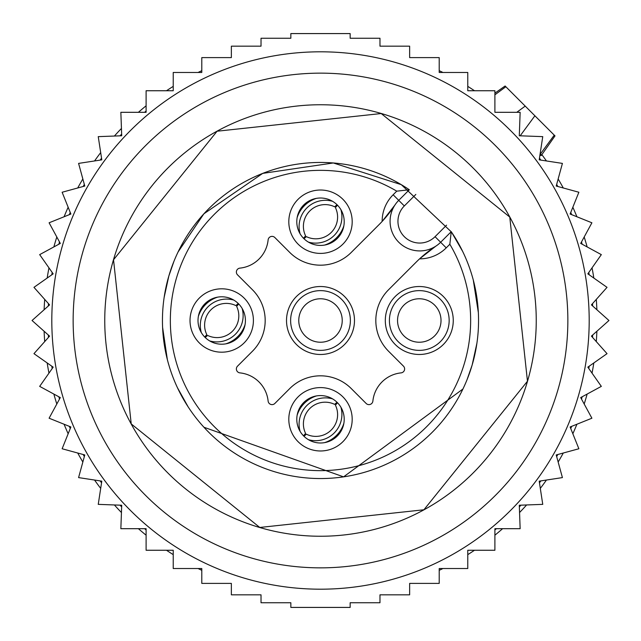 <?xml version="1.0" encoding="UTF-8"?>
<svg xmlns="http://www.w3.org/2000/svg" width="641" height="641" viewBox="0 0 641 641"><rect width="100%" height="100%" fill="white"/><g stroke="black" fill="none" stroke-linecap="round" stroke-linejoin="round"><path stroke-width="0.96" d="M540.018 154.505L554.249 135.147L555.002 135.892L505.108 85.998L505.853 86.751L494.9 94.804M541.861 154.657A276.6 276.6 0 0 1 546.444 160.955A276.6 276.6 0 0 0 541.861 154.657M558.151 178.983A276.6 276.6 0 0 1 563.287 187.981A276.6 276.6 0 0 0 558.151 178.983M572.846 207.235A276.6 276.6 0 0 1 576.908 216.762A276.6 276.6 0 0 0 572.846 207.235M584.191 236.986A276.6 276.6 0 0 1 587.132 246.921A276.6 276.6 0 0 0 584.191 236.986M592.036 267.85A276.6 276.6 0 0 1 593.822 278.058A276.6 276.6 0 0 0 592.036 267.85M596.29 299.411A276.6 276.6 0 0 1 596.883 309.755A276.6 276.6 0 0 0 596.29 299.411M596.883 331.245A276.6 276.6 0 0 1 596.29 341.589A276.6 276.6 0 0 0 596.883 331.245M593.822 362.942A276.6 276.6 0 0 1 592.036 373.15A276.6 276.6 0 0 0 593.822 362.942M587.132 394.079A276.6 276.6 0 0 1 584.191 404.014A276.6 276.6 0 0 0 587.132 394.079M576.908 424.238A276.6 276.6 0 0 1 572.846 433.765A276.6 276.6 0 0 0 576.908 424.238M563.287 453.019A276.6 276.6 0 0 1 558.151 462.017A276.6 276.6 0 0 0 563.287 453.019M546.444 480.045A276.6 276.6 0 0 1 540.307 488.394A276.6 276.6 0 0 0 546.444 480.045M526.606 504.956A276.6 276.6 0 0 1 519.555 512.544A276.6 276.6 0 0 0 526.606 504.956M502.6 528.689A276.6 276.6 0 0 1 494.9 535.187A276.6 276.6 0 0 0 502.6 528.689M474.5 550.258A276.6 276.6 0 0 1 467.77 554.633A276.6 276.6 0 0 0 474.5 550.258M442.931 568.527A276.6 276.6 0 0 1 439.205 570.33A276.6 276.6 0 0 0 442.931 568.527M201.795 570.33A276.6 276.6 0 0 1 198.069 568.527M173.23 554.633A276.6 276.6 0 0 1 166.5 550.258M146.1 535.187A276.6 276.6 0 0 1 138.4 528.689M121.445 512.544A276.6 276.6 0 0 1 114.394 504.956M100.693 488.394A276.6 276.6 0 0 1 94.556 480.045M82.849 462.017A276.6 276.6 0 0 1 77.713 453.019M68.154 433.765A276.6 276.6 0 0 1 64.092 424.238M56.809 404.014A276.6 276.6 0 0 1 53.868 394.079M48.964 373.15A276.6 276.6 0 0 1 47.178 362.942M44.71 341.589A276.6 276.6 0 0 1 44.117 331.245M44.117 309.755A276.6 276.6 0 0 1 44.71 299.411M47.178 278.058A276.6 276.6 0 0 1 48.964 267.85M53.868 246.921A276.6 276.6 0 0 1 56.809 236.986M64.092 216.762A276.6 276.6 0 0 1 68.154 207.235M77.713 187.981A276.6 276.6 0 0 1 82.849 178.983M94.556 160.955A276.6 276.6 0 0 1 100.693 152.606M114.394 136.044A276.6 276.6 0 0 1 121.445 128.456M138.4 112.311A276.6 276.6 0 0 1 146.1 105.813M166.5 90.742A276.6 276.6 0 0 1 173.23 86.367M198.069 72.473A276.6 276.6 0 0 1 201.795 70.67M539.914 155.21L541.236 155.547L540.627 153.672M439.205 70.67A276.6 276.6 0 0 1 442.931 72.473M467.77 86.367A276.6 276.6 0 0 1 474.5 90.742M309.13 242.522A23.709 23.709 0 0 1 299.692 210.352A23.709 23.709 0 0 1 331.87 200.913A23.709 23.709 0 0 1 341.308 233.084A23.709 23.709 0 0 1 309.13 242.522M331.87 398.478A23.709 23.709 0 0 1 341.308 430.648A23.709 23.709 0 0 1 309.13 440.087A23.709 23.709 0 0 1 299.692 407.916A23.709 23.709 0 0 1 331.87 398.478M200.913 309.13A23.709 23.709 0 0 1 233.084 299.692A23.709 23.709 0 0 1 242.522 331.87A23.709 23.709 0 0 1 210.352 341.308A23.709 23.709 0 0 1 200.913 309.13M305.308 249.525A31.689 31.689 0 0 1 292.689 206.522A31.689 31.689 0 0 1 335.692 193.903A31.689 31.689 0 0 1 348.311 236.914A31.689 31.689 0 0 1 305.308 249.525M335.692 391.475A31.689 31.689 0 0 1 348.311 434.478A31.689 31.689 0 0 1 305.308 447.098A31.689 31.689 0 0 1 292.689 404.086A31.689 31.689 0 0 1 335.692 391.475M193.903 305.308A31.689 31.689 0 0 1 236.914 292.689A31.689 31.689 0 0 1 249.525 335.692A31.689 31.689 0 0 1 206.522 348.311A31.689 31.689 0 0 1 193.903 305.308M449.846 244.245A150.154 150.154 0 0 1 248.516 452.274A150.154 150.154 0 0 1 188.726 248.516A150.154 150.154 0 0 1 396.755 191.154L393.141 194.768A37.539 37.539 0 0 0 382.148 221.425A118.545 118.545 0 0 0 394.832 205.184L382.148 221.425A118.545 118.545 0 0 1 379.208 224.478L351.236 252.45A43.468 43.468 0 0 1 289.764 252.45L274.845 237.531A3.95 3.95 0 0 0 268.122 239.918A31.609 31.609 0 0 1 239.918 268.122A3.95 3.95 0 0 0 237.531 274.845L252.45 289.764A43.468 43.468 0 0 1 252.45 351.236L237.531 366.155A3.95 3.95 0 0 0 239.918 372.878A31.609 31.609 0 0 1 268.122 401.082A3.95 3.95 0 0 0 274.845 403.469L289.764 388.55A43.468 43.468 0 0 1 351.236 388.55L366.155 403.469A3.95 3.95 0 0 0 372.878 401.082A31.609 31.609 0 0 1 401.082 372.878A3.95 3.95 0 0 0 403.469 366.155L388.55 351.236A43.468 43.468 0 0 1 388.55 289.764L416.522 261.792A118.545 118.545 0 0 1 419.575 258.852L435.816 246.168A118.545 118.545 0 0 0 419.575 258.852A37.539 37.539 0 0 0 446.232 247.859L449.846 244.245L451.232 231.673A158.055 158.055 0 0 1 244.726 459.204A158.055 158.055 0 0 1 181.796 244.726A158.055 158.055 0 0 1 409.327 189.768L398.734 200.353L404.319 205.945L415.833 194.431M389.464 304.211A33.981 33.981 0 0 1 435.576 290.677A33.981 33.981 0 0 1 449.101 336.789A33.981 33.981 0 0 1 402.997 350.323A33.981 33.981 0 0 1 389.464 304.211M398.734 200.353A29.638 29.638 0 0 0 394.832 205.184A29.638 29.638 0 0 1 398.734 200.353L393.141 194.768M451.232 231.673L440.647 242.266A29.638 29.638 0 0 1 394.832 205.184M396.755 191.154L409.327 189.768M445.503 334.818A29.871 29.871 -7.3 0 1 404.96 346.717A29.871 29.871 -7.3 0 1 393.069 306.182A29.871 29.871 0 0 1 433.604 294.283A29.871 29.871 0 0 1 445.503 334.818M290.677 304.211A33.981 33.981 0 0 0 304.211 350.323A33.981 33.981 0 0 0 350.323 336.789A33.981 33.981 0 0 0 336.789 290.677A33.981 33.981 0 0 0 290.677 304.211M294.283 306.182A29.871 29.871 0 0 0 306.182 346.717A29.871 29.871 0 0 0 346.717 334.818A29.871 29.871 0 0 0 334.818 294.283A29.871 29.871 0 0 0 294.283 306.182M400.208 310.084A21.73 21.73 0 0 0 408.862 339.57A21.73 21.73 0 0 0 438.356 330.916A21.73 21.73 0 0 0 429.702 301.43A21.73 21.73 0 0 0 400.208 310.084M301.43 310.084A21.73 21.73 0 0 0 310.084 339.57A21.73 21.73 0 0 0 339.57 330.916A21.73 21.73 0 0 0 330.916 301.43A21.73 21.73 0 0 0 301.43 310.084M305.477 237.418A21.73 21.73 0 0 1 304.796 236.745M335.523 206.017A21.73 21.73 0 0 1 336.205 206.69M316.398 198.365A29.638 29.606 135 0 0 297.152 217.611M332.543 201.298A26.297 26.273 135 0 0 300.076 233.757M303.497 238.244L305.581 235.84A21.73 21.714 135 0 1 334.626 206.795L337.022 204.719M343.848 225.816A29.638 29.606 135 0 1 324.602 245.062M340.924 209.671A26.297 26.273 135 0 1 308.457 242.138M337.503 205.192L335.419 207.596A21.73 21.714 135 0 1 306.374 236.633L303.978 238.716M206.69 336.205A21.73 21.73 0 0 1 206.017 335.523M236.745 304.796A21.73 21.73 0 0 1 237.418 305.477M217.611 297.152A29.638 29.606 135 0 0 198.365 316.398M233.757 300.076A26.297 26.273 135 0 0 201.298 332.543M204.719 337.022L206.795 334.626A21.73 21.714 135 0 1 235.84 305.581L238.244 303.497M245.062 324.602A29.638 29.606 135 0 1 225.816 343.848M242.138 308.457A26.297 26.273 135 0 1 209.671 340.924M238.716 303.978L236.633 306.374A21.73 21.714 135 0 1 207.596 335.419L205.192 337.503M305.477 434.983A21.73 21.73 0 0 1 304.796 434.31M335.523 403.582A21.73 21.73 0 0 1 336.205 404.255M316.398 395.938A29.638 29.606 135 0 0 297.152 415.184M332.543 398.862A26.297 26.273 135 0 0 300.076 431.329M303.497 435.808L305.581 433.404A21.73 21.714 135 0 1 334.626 404.367L337.022 402.284M343.848 423.389A29.638 29.606 135 0 1 324.602 442.635M340.924 407.243A26.297 26.273 135 0 1 308.457 439.702M337.503 402.756L335.419 405.16A21.73 21.714 135 0 1 306.374 434.205L303.978 436.281M494.9 112.311L520.147 112.311L519.29 135.772L542.751 136.637L539.201 159.849L562.413 163.399L556.22 186.05L578.871 192.244L570.113 214.03L591.899 222.788L580.69 243.428L601.33 254.629L587.829 273.843L607.035 287.344L591.419 304.876L608.95 320.5L591.419 336.124L607.035 353.656L587.829 367.157L601.33 386.371L580.69 397.572L591.899 418.212L570.113 426.97L578.871 448.756L556.22 454.95L562.413 477.601L539.201 481.151L542.751 504.363L519.29 505.228L520.147 528.689L494.9 528.689L494.9 550.258L467.77 550.258L467.77 568.527L439.205 568.527L439.205 583.398L409.639 583.398L409.639 594.832L379.977 594.832L379.977 602.748L350.154 602.748L350.154 607.42L290.846 607.42L290.846 602.748L261.023 602.748L261.023 594.832L231.361 594.832L231.361 583.398L201.795 583.398L201.795 568.527L173.23 568.527L173.23 550.258L146.1 550.258L146.1 528.689L120.853 528.689L121.71 505.228L98.249 504.363L101.799 481.151L78.587 477.601L84.78 454.95L62.129 448.756L70.887 426.97L49.101 418.212L60.31 397.572L39.67 386.371L53.171 367.157L33.965 353.656L49.581 336.124L32.05 320.5L49.581 304.876L33.965 287.344L53.171 273.843L39.67 254.629L60.31 243.428L49.101 222.788L70.887 214.03L62.129 192.244L84.78 186.05L78.587 163.399L101.799 159.849L98.249 136.637L121.71 135.772L120.853 112.311L146.1 112.311L146.1 90.742L173.23 90.742L173.23 72.473L201.795 72.473L201.795 57.602L231.361 57.602L231.361 46.168L261.023 46.168L261.023 38.252L290.846 38.252L290.846 33.58L350.154 33.58L350.154 38.252L379.977 38.252L379.977 46.168L409.639 46.168L409.639 57.602L439.205 57.602L439.205 72.473L467.77 72.473L467.77 90.742L494.9 90.742L494.9 112.311M191.683 84.7A268.691 268.691 0 0 1 556.3 191.683A268.691 268.691 0 0 1 449.317 556.3A268.691 268.691 0 0 1 84.7 449.317A268.691 268.691 0 0 1 191.683 84.7M423.933 131.165A215.745 215.745 0 0 1 509.835 423.933A215.745 215.745 0 0 1 217.067 509.835A215.745 215.745 0 0 1 131.165 217.067A215.745 215.745 0 0 1 423.933 131.165M439.085 103.425A247.354 247.354 0 0 0 103.425 201.915A247.354 247.354 0 0 0 201.915 537.575A247.354 247.354 0 0 0 537.575 439.085A247.354 247.354 0 0 0 439.085 103.425M146.1 529.955A272.553 272.553 0 0 1 144.594 528.689M121.654 506.903A272.553 272.553 0 0 1 120.035 505.164M101.542 482.809A272.553 272.553 0 0 1 100.14 480.902M84.34 456.568A272.553 272.553 0 0 1 83.162 454.509M70.262 428.525A272.553 272.553 0 0 1 69.332 426.345M59.509 399.047A272.553 272.553 0 0 1 58.836 396.771M52.209 368.527A272.553 272.553 0 0 1 51.801 366.187M48.468 337.374A272.553 272.553 0 0 1 48.331 335.003M48.331 305.997A272.553 272.553 0 0 1 48.468 303.626M51.801 274.813A272.553 272.553 0 0 1 52.209 272.473M58.836 244.229A272.553 272.553 0 0 1 59.509 241.953M69.332 214.655A272.553 272.553 0 0 1 70.262 212.475M83.162 186.491A272.553 272.553 0 0 1 84.34 184.432M100.14 160.098A272.553 272.553 0 0 1 101.542 158.191M120.035 135.836A272.553 272.553 0 0 1 121.654 134.097M144.594 112.311A272.553 272.553 0 0 1 146.1 111.045M539.458 158.191A272.553 272.553 0 0 1 540.86 160.098M556.66 184.432A272.553 272.553 0 0 1 557.838 186.491M570.738 212.475A272.553 272.553 0 0 1 571.668 214.655M581.491 241.953A272.553 272.553 0 0 1 582.164 244.229M588.791 272.473A272.553 272.553 0 0 1 589.199 274.813M592.532 303.626A272.553 272.553 0 0 1 592.669 305.997M592.669 335.003A272.553 272.553 0 0 1 592.532 337.374M589.199 366.187A272.553 272.553 0 0 1 588.791 368.527M582.164 396.771A272.553 272.553 0 0 1 581.491 399.047M571.668 426.345A272.553 272.553 0 0 1 570.738 428.525M557.838 454.509A272.553 272.553 0 0 1 556.66 456.568M540.86 480.902A272.553 272.553 0 0 1 539.458 482.809M520.965 505.164A272.553 272.553 0 0 1 519.346 506.903M496.406 528.689A272.553 272.553 0 0 1 494.9 529.955M534.89 115.789L520.18 135.804M525.211 106.11L516.774 112.311M446.232 247.859L435.055 236.681A21.73 21.73 0 0 1 404.319 236.681A21.73 21.73 0 0 1 404.319 205.945M435.055 236.681L446.569 225.167M555.002 135.892L541.236 155.547M505.108 85.998L494.9 93.153M527.463 381.227L423.909 509.779L259.781 527.463L131.221 423.909L113.537 259.773L217.083 131.221L381.203 113.537L509.771 217.067L527.463 381.227M476.928 343.135L472.161 365.001L467.017 379.776M462.93 389.015L343.584 476.864L203.942 427.251M188.166 406.923L177.461 387.749M167.349 359.553L162.598 327.367M164.136 297.456L168.839 275.999L173.943 261.328M178.07 251.985L203.878 213.814L262.706 173.391L333.32 162.966L401.314 184.672L451.456 232.01L462.642 251.392M473.274 279.973L478.362 312.672"/></g></svg>
